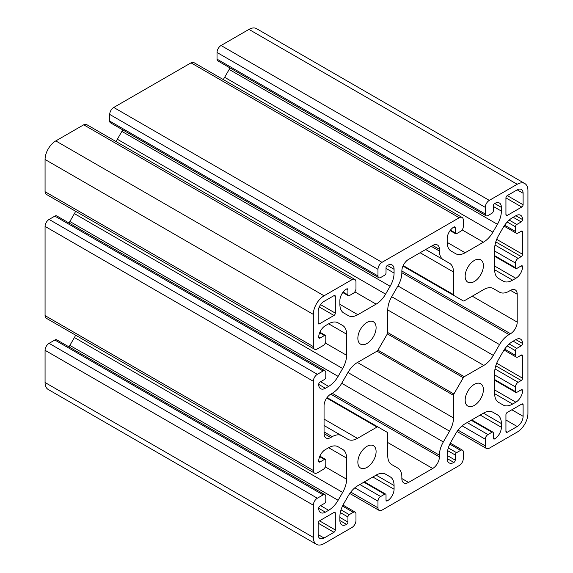 <?xml version="1.0" encoding="UTF-8"?>
<svg xmlns="http://www.w3.org/2000/svg" width="573" height="573" viewBox="0 0 573 573"><rect width="100%" height="100%" fill="white"/><g stroke="black" fill="none" stroke-linecap="round" stroke-linejoin="round"><path stroke-width="0.86" d="M494.671 372.586A18.966 10.951 -60 0 1 498.596 359.371L503.137 351.507A18.966 10.951 -60 0 1 512.62 341.494L515.858 339.624A9.483 5.479 -60 0 1 520.606 339.152A9.483 5.479 -60 0 1 522.569 343.492A1.898 1.096 -60 0 1 521.229 345.82L516.803 348.377A1.898 1.096 120 0 0 515.456 350.697L515.456 355.346A3.796 2.192 120 0 0 516.244 357.079A3.796 2.192 120 0 0 518.142 356.893L521.229 355.11A1.898 1.096 -60 0 1 522.175 355.016A1.898 1.096 -60 0 1 522.569 355.883L522.569 378.187A1.898 1.096 -60 0 1 521.229 380.515L518.142 382.291A3.796 2.192 120 0 0 515.456 386.94L515.456 391.588A1.898 1.096 120 0 0 515.85 392.455A1.898 1.096 120 0 0 516.803 392.362L521.229 389.805A1.898 1.096 -60 0 1 522.175 389.712A1.898 1.096 -60 0 1 522.569 390.578A9.483 5.479 -60 0 1 515.858 402.196L512.62 404.065A18.966 10.951 -60 0 1 503.137 405.004L498.596 402.382A18.966 10.951 -60 0 1 494.671 393.701L494.671 372.586M524.789 183.525L256.532 28.65A15.177 8.76 120 0 0 248.947 29.402L221.042 45.511A5.694 3.288 120 0 0 217.024 52.48L217.024 59.141A3.796 2.192 120 0 0 217.804 60.874L486.062 215.756A3.796 2.192 120 0 0 487.96 215.563L491.985 213.242A1.898 1.096 120 0 0 493.324 210.921L493.324 205.807A1.898 1.096 -60 0 1 494.671 203.487A9.483 5.479 -60 0 1 499.412 203.014A9.483 5.479 -60 0 1 501.375 207.354L501.375 211.093A18.966 10.951 -60 0 1 497.443 224.315L492.909 232.18A18.966 10.951 -60 0 1 483.419 242.193L465.14 252.75A18.966 10.951 -60 0 1 455.657 253.689L451.116 251.067A18.966 10.951 -60 0 1 447.184 242.379L447.184 238.64A9.483 5.479 -60 0 1 453.895 227.023A1.898 1.096 -60 0 1 454.84 226.929A1.898 1.096 -60 0 1 455.234 227.803L455.234 232.91A1.898 1.096 120 0 0 455.628 233.777A1.898 1.096 120 0 0 456.574 233.684L460.599 231.363A3.796 2.192 120 0 0 463.285 226.715L463.285 220.053A5.694 3.288 120 0 0 462.103 217.454A5.694 3.288 120 0 0 459.26 217.733L381.998 262.341A5.694 3.288 120 0 0 377.979 269.31L377.979 275.964A3.796 2.192 120 0 0 378.76 277.704A3.796 2.192 120 0 0 380.658 277.518L384.684 275.19A1.898 1.096 120 0 0 386.023 272.87L386.023 267.756A1.898 1.096 -60 0 1 387.362 265.435A9.483 5.479 -60 0 1 392.104 264.962A9.483 5.479 -60 0 1 394.074 269.31L394.074 273.049A18.966 10.951 -60 0 1 390.141 286.271L385.6 294.128A18.966 10.951 -60 0 1 376.117 304.141L357.839 314.699A18.966 10.951 -60 0 1 348.355 315.637L343.814 313.016A18.966 10.951 -60 0 1 339.882 304.335L339.882 300.596A9.483 5.479 -60 0 1 346.593 288.978A1.898 1.096 -60 0 1 347.539 288.885A1.898 1.096 -60 0 1 347.933 289.752L347.933 294.859A1.898 1.096 120 0 0 348.327 295.732A1.898 1.096 120 0 0 349.272 295.639L353.297 293.312A3.796 2.192 120 0 0 355.976 288.67L355.976 282.009A5.694 3.288 120 0 0 354.802 279.402A5.694 3.288 120 0 0 351.958 279.681L324.053 295.79A15.177 8.76 120 0 0 313.324 314.376L313.324 346.593A5.694 3.288 120 0 0 314.505 349.193A5.694 3.288 120 0 0 317.349 348.914L323.115 345.583A3.796 2.192 120 0 0 325.801 340.935L325.801 336.294A1.898 1.096 120 0 0 325.407 335.427A1.898 1.096 120 0 0 324.461 335.52L320.035 338.07A1.898 1.096 -60 0 1 319.082 338.17A1.898 1.096 -60 0 1 318.688 337.296A9.483 5.479 -60 0 1 325.4 325.686L328.637 323.809A18.966 10.951 -60 0 1 338.12 322.871L342.661 325.493A18.966 10.951 -60 0 1 346.593 334.181L346.593 355.289A18.966 10.951 -60 0 1 342.661 368.511L338.12 376.375A18.966 10.951 -60 0 1 328.637 386.381L325.4 388.258A9.483 5.479 -60 0 1 320.658 388.723A9.483 5.479 -60 0 1 318.688 384.383A1.898 1.096 -60 0 1 320.035 382.062L324.461 379.505A1.898 1.096 120 0 0 325.801 377.177L325.801 372.536A3.796 2.192 120 0 0 325.013 370.795A3.796 2.192 120 0 0 323.115 370.982L317.349 374.312A5.694 3.288 120 0 0 313.324 381.281L313.324 470.497A5.694 3.288 120 0 0 314.505 473.097A5.694 3.288 120 0 0 317.349 472.818L323.115 469.488A3.796 2.192 120 0 0 325.801 464.839L325.801 460.198A1.898 1.096 120 0 0 325.407 459.324A1.898 1.096 120 0 0 324.461 459.424L320.035 461.974A1.898 1.096 -60 0 1 319.082 462.067A1.898 1.096 -60 0 1 318.688 461.201A9.483 5.479 -60 0 1 325.4 449.583L328.637 447.714A18.966 10.951 -60 0 1 338.12 446.775L342.661 449.397A18.966 10.951 -60 0 1 346.593 458.085L346.593 479.193A18.966 10.951 -60 0 1 342.661 492.415L338.12 500.272A18.966 10.951 -60 0 1 328.637 510.285L325.4 512.155A9.483 5.479 -60 0 1 320.658 512.627A9.483 5.479 -60 0 1 318.688 508.287A1.898 1.096 -60 0 1 320.035 505.966L324.461 503.409A1.898 1.096 120 0 0 325.801 501.081L325.801 496.44A3.796 2.192 120 0 0 325.013 494.7A3.796 2.192 120 0 0 323.115 494.886L317.349 498.216A5.694 3.288 120 0 0 313.324 505.185L313.324 537.402A15.177 8.76 120 0 0 316.468 544.35A15.177 8.76 120 0 0 324.053 543.598L351.958 527.489A5.694 3.288 120 0 0 355.976 520.52L355.976 513.859A3.796 2.192 120 0 0 355.196 512.126A3.796 2.192 120 0 0 353.297 512.312L349.272 514.633A1.898 1.096 120 0 0 347.933 516.961L347.933 522.067A1.898 1.096 -60 0 1 346.593 524.395A9.483 5.479 -60 0 1 341.845 524.861A9.483 5.479 -60 0 1 339.882 520.52L339.882 516.782A18.966 10.951 -60 0 1 343.814 503.56L348.355 495.695A18.966 10.951 -60 0 1 357.839 485.682L376.117 475.132A18.966 10.951 -60 0 1 385.6 474.193L390.141 476.815A18.966 10.951 -60 0 1 394.074 485.496L394.074 489.235A9.483 5.479 -60 0 1 387.362 500.852A1.898 1.096 -60 0 1 386.417 500.945A1.898 1.096 -60 0 1 386.023 500.079L386.023 494.965A1.898 1.096 120 0 0 385.629 494.098A1.898 1.096 120 0 0 384.684 494.191L380.658 496.519A3.796 2.192 120 0 0 377.979 501.16L377.979 507.821A5.694 3.288 120 0 0 379.154 510.428A5.694 3.288 120 0 0 381.998 510.142L459.26 465.541A5.694 3.288 120 0 0 463.285 458.572L463.285 451.911A3.796 2.192 120 0 0 462.497 450.177A3.796 2.192 120 0 0 460.599 450.364L456.574 452.684A1.898 1.096 120 0 0 455.234 455.005L455.234 460.119A1.898 1.096 -60 0 1 453.895 462.44A9.483 5.479 -60 0 1 449.153 462.912A9.483 5.479 -60 0 1 447.184 458.572L447.184 454.833A18.966 10.951 -60 0 1 451.116 441.611L455.657 433.747A18.966 10.951 -60 0 1 465.14 423.734L483.419 413.176A18.966 10.951 -60 0 1 492.909 412.238L497.443 414.859A18.966 10.951 -60 0 1 501.375 423.547L501.375 427.286A9.483 5.479 -60 0 1 494.671 438.904A1.898 1.096 -60 0 1 493.718 438.997A1.898 1.096 -60 0 1 493.324 438.13L493.324 433.016A1.898 1.096 120 0 0 492.938 432.149A1.898 1.096 120 0 0 491.985 432.243L487.96 434.563A3.796 2.192 120 0 0 485.281 439.212L485.281 445.873A5.694 3.288 120 0 0 486.456 448.473A5.694 3.288 120 0 0 489.306 448.193L517.204 432.085A15.177 8.76 120 0 0 527.934 413.498L527.934 190.472A15.177 8.76 120 0 0 524.789 183.525A15.177 8.76 120 0 0 517.204 184.277L489.306 200.385A5.694 3.288 120 0 0 485.281 207.354L485.281 214.016A3.796 2.192 120 0 0 486.062 215.756M318.151 523.156L318.151 534.616A8.344 4.82 120 0 0 319.884 538.434A8.344 4.82 120 0 0 324.053 538.026L333.98 532.296A1.898 1.096 120 0 0 335.32 529.968L335.32 513.243A1.898 1.096 120 0 0 334.933 512.377A1.898 1.096 120 0 0 333.98 512.47L319.498 520.828A1.898 1.096 120 0 0 318.151 523.156L333.98 532.296M465.161 400.183A12.9 7.449 -60 0 1 470.791 387.198A12.9 7.449 -60 0 1 480.733 383.745A12.9 7.449 -60 0 1 480.733 398.636A12.9 7.449 -60 0 1 467.833 406.085A12.9 7.449 -60 0 1 465.161 400.183M465.161 276.279A12.9 7.449 -60 0 1 470.791 263.294A12.9 7.449 -60 0 1 480.733 259.841A12.9 7.449 -60 0 1 480.733 274.732A12.9 7.449 -60 0 1 467.833 282.181A12.9 7.449 -60 0 1 465.161 276.279M523.106 404.825A1.898 1.096 120 0 0 522.712 403.958A1.898 1.096 120 0 0 521.759 404.051L507.277 412.417A1.898 1.096 120 0 0 505.938 414.737L505.938 431.469A1.898 1.096 120 0 0 506.331 432.336A1.898 1.096 120 0 0 507.277 432.243L517.204 426.513A8.344 4.82 120 0 0 523.106 416.292L523.106 404.825L521.759 404.051M318.151 323.05A1.898 1.096 120 0 0 318.545 323.917A1.898 1.096 120 0 0 319.498 323.824L333.98 315.458A1.898 1.096 120 0 0 335.32 313.137L335.32 296.413A1.898 1.096 120 0 0 334.933 295.539A1.898 1.096 120 0 0 333.98 295.639L324.053 301.369A8.344 4.82 120 0 0 318.151 311.59L318.151 323.05L319.498 323.824M505.938 214.639A1.898 1.096 120 0 0 506.331 215.505A1.898 1.096 120 0 0 507.277 215.412L521.759 207.046A1.898 1.096 120 0 0 523.106 204.726L523.106 193.259A8.344 4.82 120 0 0 521.373 189.441A8.344 4.82 120 0 0 517.204 189.856L507.277 195.586A1.898 1.096 120 0 0 505.938 197.907L505.938 214.639L507.277 215.412M494.671 248.682A18.966 10.951 -60 0 1 498.596 235.467L503.137 227.603A18.966 10.951 -60 0 1 512.62 217.59L515.858 215.72A9.483 5.479 -60 0 1 520.606 215.247A9.483 5.479 -60 0 1 522.569 219.595A1.898 1.096 -60 0 1 521.229 221.916L516.803 224.473A1.898 1.096 120 0 0 515.456 226.793L515.456 231.442A3.796 2.192 120 0 0 516.244 233.175A3.796 2.192 120 0 0 518.142 232.989L521.229 231.206A1.898 1.096 -60 0 1 522.175 231.112A1.898 1.096 -60 0 1 522.569 231.979L522.569 254.283A1.898 1.096 -60 0 1 521.229 256.611L518.142 258.387A3.796 2.192 120 0 0 515.456 263.036L515.456 267.684A1.898 1.096 120 0 0 515.85 268.551A1.898 1.096 120 0 0 516.803 268.458L521.229 265.901A1.898 1.096 -60 0 1 522.175 265.808A1.898 1.096 -60 0 1 522.569 266.674A9.483 5.479 -60 0 1 515.858 278.292L512.62 280.161A18.966 10.951 -60 0 1 503.137 281.099L498.596 278.478A18.966 10.951 -60 0 1 494.671 269.797L494.671 248.682M439.405 251.031A18.966 10.951 120 0 0 443.337 259.719L449.561 263.308A18.966 10.951 -60 0 1 453.494 271.996L453.494 294.608A1.898 1.096 120 0 0 453.88 295.475L463.292 300.911A1.898 1.096 120 0 0 464.237 300.818L483.827 289.508A18.966 10.951 -60 0 1 493.31 288.57L499.534 292.166A18.966 10.951 120 0 0 509.017 291.227L510.493 290.375A9.483 5.479 -60 0 1 515.234 289.902A9.483 5.479 -60 0 1 517.204 294.243L517.204 322.119A9.483 5.479 -60 0 1 510.493 333.737L509.017 334.589A18.966 10.951 120 0 0 499.534 344.602L493.31 355.389A18.966 10.951 -60 0 1 483.827 365.402L464.237 376.705A1.898 1.096 120 0 0 463.292 377.707L453.88 394.002A1.898 1.096 120 0 0 453.494 395.327L453.494 417.939A18.966 10.951 -60 0 1 449.561 431.161L443.337 441.941A18.966 10.951 120 0 0 439.405 455.163L439.405 456.867A9.483 5.479 -60 0 1 432.701 468.485L408.556 482.423A9.483 5.479 -60 0 1 403.815 482.889A9.483 5.479 -60 0 1 401.852 478.548L401.852 476.843A18.966 10.951 120 0 0 397.92 468.162L391.696 464.567A18.966 10.951 -60 0 1 387.771 455.886L387.771 433.267A1.898 1.096 120 0 0 387.377 432.4L377.965 426.971A1.898 1.096 120 0 0 377.02 427.064L357.437 438.366A18.966 10.951 -60 0 1 347.947 439.312L341.723 435.716A18.966 10.951 120 0 0 332.24 436.655L330.764 437.507A9.483 5.479 -60 0 1 326.023 437.973A9.483 5.479 -60 0 1 324.053 433.632L324.053 405.756A9.483 5.479 -60 0 1 330.764 394.138L332.24 393.286A18.966 10.951 120 0 0 341.723 383.273L347.947 372.493A18.966 10.951 -60 0 1 357.437 362.48L377.02 351.17A1.898 1.096 120 0 0 377.965 350.167L387.377 333.873A1.898 1.096 120 0 0 387.771 332.555L387.771 309.943A18.966 10.951 -60 0 1 391.696 296.721L397.92 285.934A18.966 10.951 120 0 0 401.852 272.712L401.852 271.008A9.483 5.479 -60 0 1 408.556 259.397L432.701 245.459A9.483 5.479 -60 0 1 437.443 244.986A9.483 5.479 -60 0 1 439.405 249.327L439.405 251.031L431.225 246.311M357.86 338.228A12.9 7.449 -60 0 1 363.49 325.249A12.9 7.449 -60 0 1 373.424 321.79A12.9 7.449 -60 0 1 373.424 336.688A12.9 7.449 -60 0 1 360.532 344.129A12.9 7.449 -60 0 1 357.86 338.228M357.86 462.132A12.9 7.449 -60 0 1 363.49 449.153A12.9 7.449 -60 0 1 373.424 445.694A12.9 7.449 -60 0 1 373.424 460.592A12.9 7.449 -60 0 1 360.532 468.034A12.9 7.449 -60 0 1 357.86 462.132M325.013 494.7L56.756 339.825A3.796 2.192 120 0 0 54.858 340.011L49.092 343.342A5.694 3.288 120 0 0 45.066 350.311L45.066 382.528A15.177 8.76 120 0 0 48.211 389.475L316.468 544.35M75.636 335.191A18.966 10.951 -60 0 1 74.404 337.533L69.863 345.397A18.966 10.951 -60 0 1 68.961 346.873M325.013 370.795L56.756 215.921A3.796 2.192 120 0 0 54.858 216.107L49.092 219.438A5.694 3.288 120 0 0 45.066 226.407L45.066 315.616A5.694 3.288 120 0 0 46.248 318.223L314.505 473.097M75.636 211.287A18.966 10.951 -60 0 1 74.404 213.629L69.863 221.493A18.966 10.951 -60 0 1 68.961 222.969M354.802 279.402L86.544 124.527A5.694 3.288 120 0 0 83.694 124.807L55.796 140.915A15.177 8.76 120 0 0 45.066 159.502L45.066 191.711A5.694 3.288 120 0 0 46.248 194.319L314.505 349.193M122.708 129.87A18.966 10.951 -60 0 1 121.884 131.389L117.343 139.253A18.966 10.951 -60 0 1 115.932 141.488M462.103 217.454L193.846 62.572A5.694 3.288 120 0 0 191.002 62.858L113.741 107.459A5.694 3.288 120 0 0 109.715 114.428L109.715 121.089A3.796 2.192 120 0 0 110.503 122.823L378.76 277.704M230.009 67.922A18.966 10.951 -60 0 1 229.186 69.44L224.645 77.305A18.966 10.951 -60 0 1 223.234 79.54M449.561 263.308L425.667 249.513L449.561 263.308M453.88 295.475L402.969 266.08M499.534 292.166L493.281 288.556M377.965 426.971L327.054 397.576M341.723 435.716L324.053 425.517M497.443 414.859L492.88 412.223M390.141 476.815L385.6 474.193M342.661 449.397L338.12 446.775M342.661 325.493L338.099 322.857M517.204 184.277L248.947 29.402M489.306 200.385L221.042 45.511M485.281 207.354L217.024 52.48M485.281 214.016L217.024 59.141M324.053 538.026L318.151 534.616M333.98 315.458L319.268 306.963M522.569 219.595L515.858 215.72M521.229 221.916L513.179 217.267M516.803 224.473L509.196 220.082M515.456 226.793L507.212 222.03M515.456 231.442L504.663 225.203M522.569 231.979L521.229 231.206M522.569 254.283L496.691 239.342M521.229 256.611L495.767 241.906M518.142 258.387L495.008 245.029M515.456 263.036L494.671 251.031M515.456 267.684L494.671 255.68M522.569 266.674L521.229 265.901M515.858 278.292L494.671 266.058M512.62 280.161L494.671 269.797M521.759 207.046L505.938 197.907M453.494 271.996L420.109 252.722M453.494 294.608L403.199 265.571M517.204 294.243L510.493 290.375M517.204 322.119L472.267 296.177M510.493 333.737L401.852 271.015M509.017 334.589L401.852 272.719M499.534 344.602L397.92 285.934M493.31 355.389L391.696 296.721M483.827 365.402L387.771 309.943M464.237 376.705L387.771 332.555M463.292 377.707L387.377 333.873M453.88 394.002L377.965 350.175M453.494 395.327L377.02 351.17M453.494 417.939L357.43 362.48M449.561 431.161L347.947 372.493M443.337 441.941L341.723 383.28M439.405 455.163L332.24 393.286M439.405 456.867L330.764 394.138M432.701 468.485L387.771 442.542M408.556 482.423L401.852 478.548M377.02 427.064L326.725 398.027M357.437 438.366L324.053 419.099M332.24 436.655L324.053 431.927M330.764 437.507L324.053 433.632M439.405 249.327L432.701 245.459M485.281 445.873L458.056 430.158M485.281 439.212L462.146 425.854M487.96 434.563L467.174 422.559M491.985 432.243L471.192 420.238M494.671 438.904L493.324 438.13M501.375 427.286L480.181 415.053M501.375 423.547L483.419 413.176M453.895 462.44L447.184 458.572M455.234 460.119L447.184 455.471M455.234 455.005L447.635 450.622M456.574 452.684L448.33 447.921M460.599 450.364L449.805 444.132M377.979 507.821L350.755 492.107M377.979 501.16L354.845 487.802M380.658 496.519L359.865 484.514M384.684 494.191L363.891 482.187M387.362 500.852L386.023 500.079M394.074 489.235L372.88 477.001M394.074 485.496L376.117 475.132M346.593 524.395L339.882 520.52M347.933 522.067L339.882 517.426M347.933 516.961L340.326 512.57M349.272 514.633L341.021 509.877M353.297 512.312L342.496 506.081M313.324 537.402L45.066 382.528M313.324 505.185L45.066 350.311M317.349 498.216L49.092 343.342M323.115 494.886L54.858 340.011M325.4 512.155L318.688 508.287M328.637 510.285L320.586 505.644M338.12 500.272L69.863 345.397M342.661 492.415L74.404 337.533M346.593 479.193L325.314 466.909M346.593 458.085L328.637 447.714M320.035 461.974L318.688 461.201M324.461 459.424L319.655 456.645M313.324 470.497L45.066 315.616M313.324 381.281L45.066 226.407M317.349 374.312L49.092 219.438M323.115 370.982L54.858 216.107M325.4 388.258L318.688 384.383M328.637 386.381L320.586 381.74M338.12 376.375L69.863 221.493M342.661 368.511L74.404 213.629M346.593 355.289L325.314 343.005M346.593 334.181L328.637 323.809M320.035 338.07L318.688 337.296M324.461 335.52L319.655 332.741M313.324 346.593L45.066 191.711M313.324 314.376L45.066 159.502M324.053 295.79L55.796 140.915M351.958 279.681L83.694 124.807M347.933 294.859L343.127 292.087M347.933 289.752L346.593 288.978M357.839 314.699L339.882 304.335M376.117 304.141L354.837 291.858M385.6 294.128L117.343 139.253M390.141 286.271L121.884 131.389M394.074 273.049L386.023 268.4M394.074 269.31L387.362 265.435M377.979 275.964L109.715 121.089M377.979 269.31L109.715 114.428M381.998 262.341L113.741 107.459M459.26 217.733L191.002 62.858M455.234 232.91L450.428 230.138M455.234 227.803L453.895 227.023M465.14 252.75L447.184 242.379M483.419 242.193L462.146 229.909M492.909 232.18L224.645 77.305M497.443 224.315L229.186 69.44M501.375 211.093L493.324 206.452M501.375 207.354L494.671 203.487M512.62 404.065L494.671 393.701M515.858 402.196L494.671 389.962M522.569 390.578L521.229 389.805M515.456 391.588L494.671 379.584M515.456 386.94L494.671 374.935M518.142 382.291L495.008 368.933M521.229 380.515L495.767 365.81M522.569 378.187L496.691 363.246M522.569 355.883L521.229 355.11M515.456 355.346L504.663 349.107M515.456 350.697L507.212 345.934M516.803 348.377L509.196 343.986M521.229 345.82L513.179 341.171M522.569 343.492L515.858 339.624M523.106 193.259L517.204 189.856M523.106 204.726L507.277 195.586M335.32 296.413L333.98 295.639M335.32 313.137L320.608 304.643M523.106 416.292L511.839 409.781M517.204 426.513L505.938 420.009M507.277 432.243L505.938 431.469M335.32 513.243L333.98 512.47M335.32 529.968L319.498 520.828M504.039 226.127L516.244 233.175M494.671 256.317L515.85 268.551M457.068 431.512L486.456 448.473M471.751 419.916L492.938 432.149M450.292 443.13L462.497 450.177M349.766 493.46L379.154 510.428M364.449 481.872L385.629 494.098M342.991 505.078L355.196 512.126M319.87 456.129L325.407 459.324M319.87 332.225L325.407 335.427M342.79 292.538L348.327 295.732M450.091 230.582L455.628 233.777M494.671 380.221L515.85 392.455M504.039 350.031L516.244 357.079"/></g></svg>
